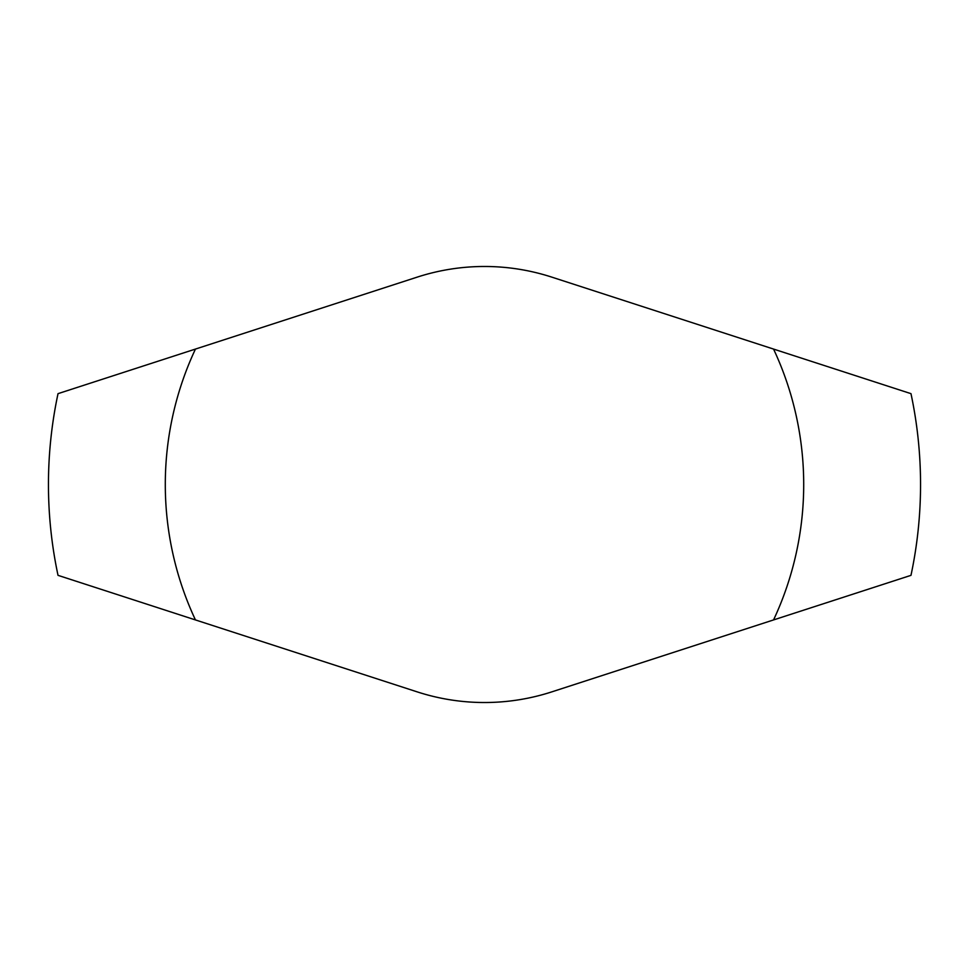 <?xml version="1.0" encoding="UTF-8"?>
<svg xmlns="http://www.w3.org/2000/svg" width="969" height="969" viewBox="0 0 969 969"><rect width="100%" height="100%" fill="white"/><g stroke="black" fill="none" stroke-linecap="round" stroke-linejoin="round"><path stroke-width="1.45" d="M551.785 277.122A218.025 218.025 0 0 0 417.215 277.122L58.019 393.656A436.05 436.05 0 0 0 58.019 575.344L417.215 691.878A218.025 218.025 0 0 0 551.785 691.878L910.981 575.344A436.05 436.05 0 0 0 910.981 393.656L551.785 277.122M195.447 349.07A319.213 319.213 0 0 0 195.447 619.93M773.553 619.93A319.213 319.213 0 0 0 773.553 349.07"/></g></svg>
